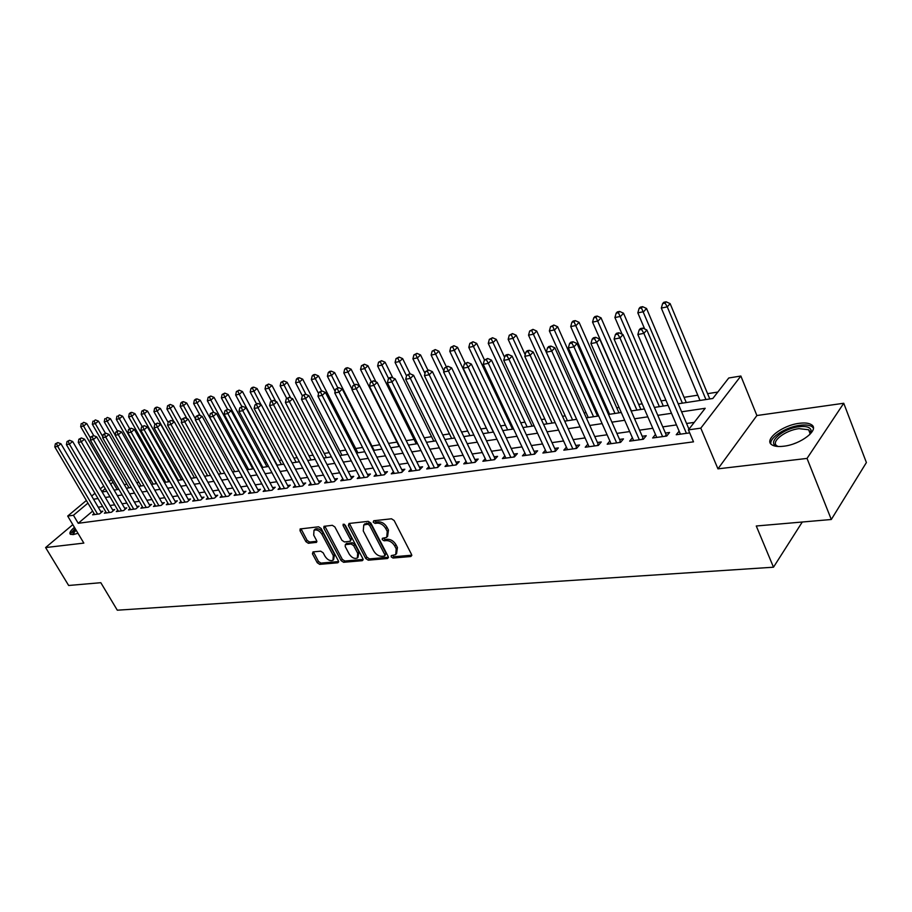 <?xml version="1.0" encoding="UTF-8"?>
<svg xmlns="http://www.w3.org/2000/svg" width="912" height="912" viewBox="0 0 912 912"><rect width="100%" height="100%" fill="white"/><g stroke="black" fill="none" stroke-linecap="round" stroke-linejoin="round"><path stroke-width="1.37" d="M391.168 556.856L393.004 558.041L410.822 556.514L411.563 554.496L394.155 520.513L391.487 518.791L373.703 520.752L373.225 522.2L375.06 523.385L377.34 523.135C380.76 523.157 383.576 524.97 385.787 528.595L387.247 531.422L386.722 537.362L382.345 538.308L382.242 539.608L384.077 540.793L386.357 540.577C389.777 540.622 392.582 542.446 394.771 546.037L396.218 548.83L395.705 554.656L391.282 555.59L391.168 556.856M392.308 555.397L394.201 556.73L411.791 555.203M374.353 520.684L376.303 522.097L378.583 521.846L377.34 523.135M383.371 538.114L385.297 539.494L387.577 539.277L386.357 540.577M74.431 527.341C70.52 530.67 69.141 532.961 70.315 534.215L73.165 534.603L77.976 533.292M783.511 446.242C800.804 444.532 820.15 429.381 811.338 424.639C808.773 423.054 804.783 422.609 799.368 423.305C782.268 425.197 763.321 439.937 771.905 444.839C774.356 446.39 778.232 446.857 783.511 446.242M312.998 551.897L312.44 553.812L317.239 562.727L319.702 564.357L337.782 562.795L338.386 560.88L321.127 528.458L318.607 526.805L300.128 528.949L300.025 530.75L305.896 541.648L308.359 543.278L316.51 542.344L316.612 540.565L313.705 535.127L314.002 530.294C316.783 529.279 319.428 530.602 321.925 534.261L333.29 555.579L333.005 560.276C330.212 561.302 327.556 559.979 325.048 556.331L323.167 552.809L320.682 551.167L312.998 551.897M92.636 511.108L78.215 523.294L73.439 515.269L67.693 516.055L86.366 500.483M831.299 519.498L807.029 458.417L843.737 403.264L866.4 462.544L831.299 519.498L756.276 525.996L773.49 567.207L117.295 610.196L100.822 582.7L68.651 585.481L45.6 547.565L83.836 543.096L67.693 516.055M843.737 403.264L756.892 415.53L717.949 468.848L807.029 458.417M717.949 468.848L700.804 428.15L688.412 429.871L705.193 408.291L681.595 411.802M78.215 523.294L693.508 441.841L688.412 429.871M365.712 558.497L368.277 560.173L387.497 558.52L388.193 556.537L370.831 523.055L368.209 521.356L349.034 523.465L348.395 525.494L365.712 558.497L366.932 557.209L369.485 558.885L388.432 557.232M362.258 560.686L343.619 562.294L341.111 560.641L323.84 528.162L323.965 526.338L332.333 525.301L334.886 526.965L341.932 540.303L344.474 541.956L350.288 541.261L350.413 539.448L343.072 525.483L343.163 524.195L345.306 525.244L362.908 558.737L362.258 560.686L363.17 559.729M72.823 524.639L45.6 547.565M679.132 431.148L676.225 434.739L689.7 432.892M655.466 434.465L652.65 437.977L666.729 436.039L669.545 432.482L665.429 433.052M632.392 437.771L629.645 441.134L643.382 439.242L646.232 435.719L642.208 436.278M609.877 440.986L607.187 444.212L620.593 442.366L623.477 438.877L619.544 439.424M587.887 444.121L585.242 447.222L598.34 445.421L601.259 441.967L597.417 442.491M566.398 447.176L563.821 450.163L576.612 448.408L579.553 444.976L575.803 445.501M545.41 450.163L542.891 453.036L555.385 451.315L558.349 447.917L554.69 448.43M524.902 453.07L522.428 455.84L534.649 454.165L537.624 450.802L534.056 451.292M504.849 455.909L502.432 458.588L514.379 456.946L517.378 453.606L513.878 454.096M485.252 458.69L482.87 461.267L494.555 459.671L497.576 456.365L494.156 456.832M466.078 461.404L463.752 463.889L475.175 462.327L478.207 459.055L474.867 459.511M447.313 464.048L445.033 466.465L456.217 464.926L459.26 461.677L455.989 462.133M428.959 466.648L426.725 468.973L437.669 467.468L440.735 464.254L437.532 464.698M410.993 469.178L408.804 471.436L419.509 469.965L422.587 466.773L419.452 467.206M393.414 471.652L391.259 473.841L401.747 472.405L404.837 469.235L401.759 469.669M376.189 474.08L374.08 476.201L384.351 474.787L387.452 471.652L384.442 472.074M359.328 476.452L357.253 478.504L367.308 477.124L370.42 474.012L367.479 474.422M342.798 478.777L340.769 480.772L350.618 479.416L353.742 476.338L350.858 476.737M326.61 481.046L324.626 482.984L334.271 481.661L337.394 478.606L334.579 478.994M310.753 483.28L308.792 485.161L318.254 483.862L319.417 482.733L276.838 401.85L273.532 404.746L315.484 484.238M295.192 485.458L293.276 487.282L302.556 486.016L305.691 483.007L302.978 483.383M279.95 487.601L278.069 489.368L287.155 488.125L290.301 485.138L287.645 485.515M265.004 489.687L263.158 491.42L272.072 490.2L275.219 487.236L272.608 487.601M250.333 491.75L248.52 493.426L257.264 492.229L260.422 489.288L257.857 489.653M235.957 493.757L234.167 495.398L242.752 494.213L245.909 491.306L243.39 491.659M221.844 495.74L220.088 497.325L228.513 496.174L231.659 493.289L229.197 493.631M207.993 497.667L206.272 499.229L214.537 498.089L217.694 495.227L215.278 495.558M194.404 499.571L192.717 501.087L200.822 499.97L203.98 497.131L201.598 497.462M181.055 501.44L179.402 502.911L187.359 501.817L190.517 499.001L188.18 499.32M167.956 503.264L166.326 504.701L174.135 503.629L177.293 500.836L175.013 501.155M155.086 505.066L153.49 506.468L161.162 505.408L164.32 502.637L162.074 502.945M142.454 506.833L140.881 508.201L148.417 507.163L151.574 504.404L149.363 504.712M130.04 508.554L128.501 509.899L135.899 508.885L139.057 506.149L136.891 506.445M117.853 510.264L116.326 511.564L123.599 510.572L126.757 507.859L124.625 508.155M105.872 511.928L104.367 513.205L111.515 512.225L114.673 509.534L112.575 509.819M694.226 422.393L686.554 423.487M676.465 424.924L662.762 426.873M652.775 428.287L639.54 430.168M629.668 431.581L616.877 433.394M607.107 434.785L594.749 436.54M585.082 437.92L573.124 439.618M563.559 440.986L552.011 442.628M542.549 443.973L531.377 445.558M522.006 446.891L511.199 448.43M501.931 449.753L491.477 451.235M482.3 452.546L472.188 453.982M463.102 455.27L453.321 456.661M444.315 457.949L434.864 459.295M425.95 460.56L416.795 461.86M407.96 463.114L399.103 464.379M390.359 465.622L381.786 466.841M373.122 468.073L364.823 469.258M356.239 470.478L348.213 471.618M339.709 472.826L331.934 473.932M323.509 475.129L315.985 476.201M307.64 477.398L300.344 478.424M292.079 479.609L285.023 480.613M276.826 481.775L269.986 482.744M261.869 483.907L255.246 484.842M247.198 485.993L240.791 486.905M232.811 488.034L226.609 488.923M218.686 490.052L212.678 490.907M204.835 492.013L199.021 492.845M191.246 493.951L185.615 494.749M177.897 495.854L172.448 496.63M164.798 497.713L159.52 498.465M151.928 499.548L146.821 500.278M139.297 501.338L134.349 502.045M126.882 503.105L122.094 503.789M114.695 504.838L110.056 505.499M102.714 506.548L98.222 507.186M318.254 483.862L321.389 480.829L318.619 481.205M94.096 513.57L92.625 514.824L99.647 513.855L102.794 511.176L100.73 511.461M717.812 392.069L707.587 393.665M697.783 395.181L684.057 397.324M665.885 400.163L661.097 400.904M642.185 403.856L638.662 404.404M619.054 407.459L616.751 407.824M607.369 409.283L606.263 409.454M596.482 410.981L595.342 411.152M586.051 412.612L584.113 412.908M565.212 415.849L562.499 416.282M544.852 419.03L541.375 419.577M524.924 422.131L520.741 422.792M505.442 425.174L500.574 425.938M486.381 428.15L480.852 429.005M467.719 431.057L461.575 432.014M449.456 433.907L442.719 434.956M431.581 436.688L424.262 437.828M414.071 439.424L406.216 440.644M396.914 442.092L388.546 443.403M379.802 444.76L371.914 445.991M362.588 447.45L355.703 448.522M345.728 450.072L339.811 450.995M329.221 452.648L324.216 453.424M313.044 455.168L308.94 455.806M297.187 457.642L293.938 458.143M281.66 460.058L279.232 460.446M266.429 462.441L264.799 462.692M251.495 464.767L250.629 464.903M176.187 476.509L175.4 476.623M163.544 478.481L162.268 478.675M151.118 480.419L149.374 480.681M138.909 482.323L136.709 482.665M126.916 484.192L124.271 484.603M773.49 567.207L802.286 522.006M678.197 403.788L712.819 398.487L728.756 377.99L740.863 376.029L700.804 428.15M756.892 415.53L740.863 376.029M91.679 496.06L94.951 493.324M100.32 488.843L103.717 486.016M109.132 481.49L111.401 479.609M87.94 503.128L73.439 515.269M671.506 413.307L657.791 415.336M647.805 416.83L634.57 418.79M624.686 420.261L611.895 422.165M602.125 423.613L589.756 425.459M580.089 426.896L568.142 428.663M558.577 430.088L547.018 431.809M537.556 433.211L526.384 434.876M517.013 436.267L506.217 437.874M496.937 439.253L486.495 440.804M477.318 442.172L467.206 443.665M458.12 445.022L448.339 446.47M439.345 447.815L429.883 449.217M420.979 450.539L411.825 451.907M403.001 453.218L394.144 454.529M385.411 455.829L376.838 457.106M368.174 458.394L359.887 459.625M351.314 460.902L343.277 462.088M334.784 463.353L327.009 464.516M318.596 465.758L311.072 466.876M302.727 468.118L295.454 469.201M287.189 470.432L280.132 471.481M271.947 472.701L265.118 473.716M257.002 474.913L250.39 475.904M242.341 477.101L235.946 478.048M227.966 479.233L221.764 480.157M213.864 481.331L207.868 482.22M200.024 483.383L194.21 484.249M186.447 485.401L180.815 486.244M173.12 487.384L167.671 488.194M160.033 489.334L154.755 490.12M147.174 491.237L142.067 492.001M134.554 493.118L129.618 493.859M122.162 494.965L117.374 495.672M109.987 496.766L105.347 497.462M98.017 498.545L93.537 499.217M102.133 491.944L106.761 491.237M114.148 490.109L118.925 489.379M126.369 488.239L131.305 487.487M138.818 486.335L143.925 485.549M151.483 484.397L156.761 483.588M164.388 482.414L169.837 481.582M177.532 480.407L183.152 479.552M190.916 478.355L196.73 477.466M204.562 476.269L210.558 475.357M218.458 474.149L224.648 473.203M232.617 471.983L239.012 471.002M247.049 469.771L253.661 468.757M261.778 467.514L268.595 466.477M276.781 465.223L283.826 464.14M292.091 462.874L299.364 461.757M307.709 460.48L315.221 459.34M323.635 458.052L331.409 456.855M339.902 455.555L347.928 454.336M356.501 453.013L364.789 451.748M373.441 450.425L382.003 449.114M390.746 447.781L399.593 446.424M408.416 445.067L417.571 443.677M426.474 442.309L435.936 440.861M444.931 439.481L454.7 437.988M463.786 436.597L473.898 435.047M483.075 433.645L493.517 432.049M502.786 430.624L513.593 428.971M522.964 427.546L534.136 425.836M543.598 424.388L555.146 422.621M564.722 421.15L576.669 419.326M586.336 417.844L598.705 415.952M608.475 414.458L621.277 412.498M631.15 410.981L644.396 408.952M654.383 407.425L668.097 405.327M112.917 482.231L110.66 484.112M105.245 488.65L101.859 491.488M679.03 431.159L680.318 434.18M396.572 553.721L397.427 547.531L396.218 548.83M387.577 539.277C390.986 539.323 393.802 541.135 395.99 544.726L397.427 547.531M387.577 536.45L388.466 530.123L387.247 531.422M378.583 521.846C381.991 521.869 384.807 523.682 387.019 527.307L388.466 530.123M349.376 523.431L366.932 557.209M384.351 556.103L384.83 554.713L369.599 525.358L367.764 524.172L363.763 525.004L363.272 530.955L373.681 550.894C375.847 554.428 378.617 556.229 381.968 556.309L384.351 556.103M384.91 555.773L386.05 553.402L384.83 554.713M364.184 524.571L369.007 522.895L370.831 524.081L386.05 553.402M363.147 559.432L344.839 561.028L343.619 562.294M324.82 526.133L342.331 559.375L344.839 561.028M350.527 541.01L351.644 538.183L344.337 524.275M349.193 554.04C351.736 557.768 354.46 559.09 357.344 558.03L357.686 553.265L353.685 545.661L351.131 543.997L345.317 544.681L345.192 546.482L349.193 554.04M357.994 557.346L358.906 551.988L357.686 553.265M346.309 543.655L352.363 542.72L354.916 544.384L358.906 551.988M333.61 559.649L334.51 554.314L333.29 555.579M314.651 529.644L315.244 529.051C318.026 528.037 320.671 529.348 323.167 533.018L334.51 554.314M301.006 528.743L307.127 540.406L309.601 542.036L316.863 541.306M313.42 551.863L318.459 561.473L320.921 563.103L338.637 561.564M709.787 398.954L670.126 303.628L667.276 306.854L661.314 308.074L699.994 400.448M705.934 399.536L667.276 306.854L665.03 303.08L666.17 301.804L663.788 302.294L662.636 303.582L665.03 303.08M661.314 308.074L662.636 303.582M666.17 301.804L670.126 303.628M688.97 429.164L646.859 329.973L643.872 333.359L686.428 433.337M641.581 329.471L642.778 328.126L640.372 328.594L639.175 329.939L641.581 329.471L643.872 333.359L637.841 334.522L680.42 434.158M646.859 329.973L642.778 328.126M639.175 329.939L637.841 334.522M799.072 426.725C806.299 425.927 810.323 427.169 811.144 430.464L809.708 434.648L810.221 432.128L808.613 429.746L799.049 428.651C785.335 430.133 770.138 441.978 777.047 445.922L778.13 446.481C765.168 444.224 781.972 428.56 799.072 426.725M813.367 427.99L811.965 426.622C809.411 425.049 805.444 424.604 800.075 425.277C786.053 426.907 769.215 437.646 770.879 443.95M73.085 534.614L72.869 532.027L75.491 529.108M76.106 530.157L74.111 532.471L73.804 534.5M75.172 528.584L71.307 532.665L70.68 534.432M686.269 402.545L646.54 308.473L643.655 311.676L637.83 312.862L644.681 328.981M682.381 403.138L641.444 307.948L642.607 306.671L640.281 307.162L639.118 308.427L641.444 307.948M637.83 312.862L639.118 308.427M642.607 306.671L646.54 308.473M663.309 406.068L623.512 313.204L620.593 316.384L614.916 317.547L622.098 334.202M659.387 406.661L618.439 312.702L619.613 311.437L617.344 311.904L616.17 313.169L618.439 312.702M614.916 317.547L616.17 313.169M619.613 311.437L623.512 313.204M640.885 409.499L601.031 317.832L598.09 320.978L592.549 322.107L631.389 410.947M636.929 410.104L595.992 317.33L597.166 316.076L594.955 316.532L593.769 317.786L595.992 317.33M592.549 322.107L593.769 317.786M597.166 316.076L601.031 317.832M618.974 412.851L579.086 322.335L576.122 325.47L570.707 326.576L609.581 414.287M614.984 413.455L574.058 321.856L575.255 320.614L573.089 321.058L571.892 322.301L574.058 321.856M570.707 326.576L571.892 322.301M575.255 320.614L579.086 322.335M665.156 436.255L666.227 434.91L622.999 334.601L619.978 337.964L662.602 436.609M617.743 334.123L618.952 332.777L616.603 333.245L615.395 334.579L617.743 334.123L619.978 337.964L614.095 339.093L656.743 437.407M666.227 434.91L666.866 435.868M622.999 334.601L618.952 332.777M615.395 334.579L614.095 339.093M641.934 439.447L643.017 438.102L599.72 339.127L596.676 342.456L639.358 439.801M594.499 338.66L595.718 337.326L593.427 337.782L592.196 339.104L594.499 338.66L596.676 342.456L590.942 343.562L633.635 440.587M643.017 438.102L643.587 438.98M599.72 339.127L595.718 337.326M592.196 339.104L590.942 343.562M619.259 442.559L620.354 441.226L577.022 343.539L573.944 346.834L616.66 442.913M571.813 343.083L573.044 341.761L570.809 342.205L569.578 343.516L571.813 343.083L573.944 346.834L568.347 347.917L611.074 443.677M620.354 441.226L620.867 442.035M577.022 343.539L573.044 341.761M569.578 343.516L568.347 347.917M597.121 445.592L598.226 444.281L554.872 347.837L551.76 351.109L594.51 445.945M549.685 347.392L550.928 346.093L548.739 346.514L547.496 347.825L549.685 347.392L551.76 351.109L546.299 352.169L589.049 446.698M598.226 444.281L598.694 445.01M554.872 347.837L550.928 346.093M547.496 347.825L546.299 352.169M597.565 416.123L557.654 326.747L554.667 329.848L549.377 330.931L588.274 417.548M593.552 416.738L552.649 326.279L553.846 325.037L550.529 326.713L552.649 326.279M549.377 330.931L550.529 326.713M553.846 325.037L557.654 326.747M575.495 448.556L576.612 447.256L533.235 352.043L530.111 355.281L572.861 448.921M528.071 351.61L529.325 350.322L527.204 350.732L525.939 352.032L528.071 351.61L530.111 355.281L524.776 356.318L567.538 449.65M576.612 447.256L577.022 447.929M533.235 352.043L529.325 350.322M525.939 352.032L524.776 356.318M576.635 419.326L536.712 331.056L533.702 334.123L528.538 335.183L567.435 420.74M572.599 419.942L531.73 330.6L532.939 329.369L529.667 331.022L531.73 330.6M528.538 335.183L529.667 331.022M532.939 329.369L536.712 331.056M554.371 451.463L555.488 450.175L512.122 356.147L508.976 359.362L551.726 451.816M506.981 355.726L508.246 354.449L506.16 354.848L504.895 356.136L506.981 355.726L508.976 359.362L503.766 360.365L546.516 452.534M555.488 450.175L555.864 450.779M512.122 356.147L508.246 354.449M504.895 356.136L503.766 360.365M525.198 354.791L516.249 335.263L513.217 338.306L508.166 339.344L547.063 423.852M552.113 423.077L511.29 334.818L512.498 333.598L509.272 335.228L511.29 334.818M508.166 339.344L509.272 335.228M512.498 333.598L516.249 335.263M533.725 454.29L534.854 453.013L491.5 360.149L488.33 363.341L531.069 454.655M486.381 359.75L487.646 358.473L484.34 360.137L486.381 359.75L488.33 363.341L483.235 364.321L525.973 455.35M491.5 360.149L487.646 358.473M484.34 360.137L483.235 364.321M504.575 357.344L496.253 339.367L493.198 342.399L488.262 343.402L527.147 426.896M532.084 426.143L491.306 338.945L492.526 337.736L489.334 339.344L491.306 338.945M488.262 343.402L489.334 339.344M492.526 337.736L496.253 339.367M513.547 457.06L514.676 455.795L471.344 364.07L468.152 367.228L510.88 457.425M466.249 363.671L467.525 362.406L464.265 364.059L466.249 363.671L468.152 367.228L463.182 368.186L505.898 458.109M471.344 364.07L467.525 362.406M464.265 364.059L463.182 368.186M484.477 360.001L476.691 343.391L473.624 346.4L468.791 347.381L507.665 429.883M512.498 429.142L471.766 342.969L472.997 341.772L469.84 343.368L471.766 342.969M468.791 347.381L469.84 343.368M472.997 341.772L476.691 343.391M465.109 363.227L457.562 347.324L454.472 350.311L449.753 351.268L488.593 432.801M493.324 432.083L452.66 346.913L453.902 345.728L450.779 347.301L452.66 346.913M449.753 351.268L450.779 347.301M453.902 345.728L457.562 347.324M446.242 366.578L438.854 351.166L435.754 354.13L431.137 355.076L469.942 435.662M443.848 370.967L433.975 350.767L435.218 349.592L432.128 351.154L433.975 350.767M431.137 355.076L432.128 351.154M435.218 349.592L438.854 351.166M427.922 370.158L420.546 354.928L417.434 357.869L412.919 358.792L451.668 438.455M424.992 373.441L415.69 354.54L416.944 353.377L413.888 354.916L415.69 354.54M412.919 358.792L413.888 354.916M416.944 353.377L420.546 354.928M410.047 373.783L402.637 358.61L399.502 361.528L395.078 362.429L433.793 441.191M406.547 375.892L397.803 358.234L399.057 357.071L396.036 358.598L397.803 358.234M395.078 362.429L396.036 358.598M399.057 357.071L402.637 358.61M392.821 377.864L385.092 362.224L381.957 365.119L377.625 365.997L416.271 443.87M388.637 378.605L380.281 361.859L381.547 360.696L378.548 362.212L380.281 361.859M377.625 365.997L378.548 362.212M381.547 360.696L385.092 362.224M375.949 381.854L367.924 365.746L364.777 368.619L360.536 369.485L399.125 446.492M371.252 381.581L363.136 365.393L364.39 364.241L361.437 365.746L363.136 365.393M360.536 369.485L361.437 365.746M364.39 364.241L367.924 365.746M359.431 385.742L351.109 369.212L347.951 372.062L343.801 372.905L352.032 389.196M354.266 384.568L346.343 368.858L347.609 367.718L345.944 368.06L344.679 369.2L346.343 368.858M343.801 372.905L344.679 369.2M347.609 367.718L351.109 369.212M374.114 450.323L334.636 372.598L331.466 375.425L327.397 376.257L335.126 391.408M337.771 387.794L329.893 372.256L331.159 371.127L329.528 371.458L328.263 372.586L329.893 372.256M327.397 376.257L328.263 372.586M331.159 371.127L334.636 372.598M357.903 452.808L318.493 375.915L315.324 378.719L311.334 379.54L318.573 393.596M321.605 390.963L313.774 375.584L315.039 374.456L313.443 374.786L312.178 375.915L313.774 375.584M311.334 379.54L312.178 375.915M315.039 374.456L318.493 375.915M342 455.236L302.67 379.164L299.501 381.957L295.591 382.744L302.339 395.762M305.953 394.406L297.973 378.845L299.25 377.728L297.688 378.047L296.411 379.164L297.973 378.845M295.591 382.744L296.411 379.164M299.25 377.728L302.67 379.164M326.405 457.619L287.166 382.345L283.985 385.115L280.155 385.901L286.699 398.384M290.689 397.94L282.492 382.037L283.769 380.931L280.964 382.356L282.492 382.037M280.155 385.901L280.964 382.356M283.769 380.931L287.166 382.345M493.814 459.773L494.954 458.519L451.645 367.889L448.442 371.024L491.135 460.138M446.584 367.513L447.86 366.259L444.634 367.889L446.584 367.513L448.442 371.024L443.585 371.971L486.267 460.799M451.645 367.889L447.86 366.259M444.634 367.889L443.585 371.971M474.514 462.418L475.665 461.176L432.402 371.629L429.176 374.741L471.823 462.783M427.352 371.264L428.64 370.021L425.448 371.629L427.352 371.264L429.176 374.741L424.433 375.664L467.069 463.433M432.402 371.629L428.64 370.021M425.448 371.629L424.433 375.664M455.635 465.006L456.798 463.775L413.581 375.288L410.343 378.377L452.933 465.382M408.553 374.923L409.853 373.692L406.695 375.288L408.553 374.923L410.343 378.377L405.703 379.267L448.282 466.021M413.581 375.288L409.853 373.692M406.695 375.288L405.703 379.267M437.167 467.537L438.33 466.317L395.17 378.868L391.921 381.923L434.454 467.913M390.165 378.514L391.465 377.294L389.652 377.648L388.352 378.868L390.165 378.514L391.921 381.923L387.383 382.801L429.905 468.54M395.17 378.868L391.465 377.294M388.352 378.868L387.383 382.801M419.087 470.022L420.25 468.814L377.158 382.367L373.897 385.4L416.374 470.398M372.187 382.025L373.487 380.806L370.409 382.367L372.187 382.025L373.897 385.4L369.463 386.255L411.916 471.002M377.158 382.367L373.487 380.806M370.409 382.367L369.463 386.255M401.394 472.45L402.557 471.253L359.545 385.787L356.273 388.797L398.669 472.826M354.586 385.457L355.897 384.248L352.853 385.787L354.586 385.457L356.273 388.797L351.929 389.641L394.303 473.419M359.545 385.787L355.897 384.248M352.853 385.787L351.929 389.641M384.066 474.833L385.24 473.636L342.296 389.139L339.013 392.126L381.341 475.198M337.372 388.808L338.683 387.623L335.662 389.139L337.372 388.808L339.013 392.126L334.761 392.947L377.066 475.79M342.296 389.139L338.683 387.623M335.662 389.139L334.761 392.947M367.091 477.158L368.277 475.973L325.413 392.411L322.13 395.386L364.367 477.535M320.511 392.103L321.822 390.917L318.847 392.422L320.511 392.103L322.13 395.386L317.957 396.184L360.172 478.105M325.413 392.411L321.822 390.917M318.847 392.422L317.957 396.184M350.47 479.438L351.656 478.264L308.883 395.626L305.588 398.567L347.734 479.815M304.004 395.318L305.326 394.144L302.374 395.637L304.004 395.318L305.588 398.567L301.507 399.353L343.63 480.373M308.883 395.626L305.326 394.144M302.374 395.637L301.507 399.353M334.18 481.673L335.365 480.51L292.695 398.772L289.4 401.69L331.444 482.049M287.839 398.476L289.161 397.301L286.243 398.783L287.839 398.476L289.4 401.69L285.399 402.466L327.431 482.596M292.695 398.772L289.161 397.301M286.243 398.783L285.399 402.466M272.004 401.565L273.326 400.402L270.442 401.861L272.004 401.565L273.532 404.746L269.621 405.509L311.539 484.774M276.838 401.85L273.326 400.402M270.442 401.861L269.621 405.509M303.753 484.853L261.299 404.871L257.993 407.744L299.831 486.381M256.489 404.586L257.822 403.435L254.961 404.882L256.489 404.586L257.993 407.744L254.152 408.485L295.978 486.917M261.299 404.871L257.822 403.435M254.961 404.882L254.152 408.485M311.117 459.967L271.97 385.468L268.789 388.227L265.027 388.991L271.388 401.041M275.72 401.394L267.319 385.172L268.595 384.066L265.814 385.48L267.319 385.172M265.027 388.991L265.814 385.48M268.595 384.066L271.97 385.468M296.115 462.259L257.07 388.535L253.878 391.271L250.196 392.023L256.42 403.708M261.049 404.768L252.442 388.238L253.718 387.155L252.248 387.452L250.971 388.546L252.442 388.238M250.196 392.023L250.971 388.546M253.718 387.155L257.07 388.535M281.409 464.516L242.455 391.544L239.263 394.246L235.649 394.987L241.851 406.558M277.191 465.154L239.263 394.246L237.85 391.248L239.126 390.165L236.402 391.544L237.85 391.248M235.649 394.987L236.402 391.544M239.126 390.165L242.455 391.544M266.965 466.716L228.114 394.486L224.922 397.176L221.377 397.906L227.567 409.363M262.759 467.366L224.922 397.176L223.531 394.201L224.808 393.129L222.118 394.497L223.531 394.201M221.377 397.906L222.118 394.497M224.808 393.129L228.114 394.486M288.409 486.94L246.069 407.824L242.763 410.685L284.498 488.49M241.292 407.55L242.615 406.41L239.788 407.846L241.292 407.55L242.763 410.685L239.001 411.403L280.714 489.014M246.069 407.824L242.615 406.41M239.788 407.846L239.001 411.403M273.349 488.992L231.146 410.731L227.84 413.558L269.462 490.553M226.393 410.457L227.715 409.328L224.922 410.742L226.393 410.457L227.84 413.558L224.147 414.276L265.745 491.066M231.146 410.731L227.715 409.328M224.922 410.742L224.147 414.276M258.586 490.998L216.509 413.569L213.203 416.385L254.71 492.583M211.778 413.307L213.112 412.19L210.341 413.592L211.778 413.307L213.203 416.385L209.589 417.08L251.062 493.073M216.509 413.569L213.112 412.19M210.341 413.592L209.589 417.08M244.108 492.97L202.168 416.362L198.85 419.144L240.244 494.566M197.459 416.1L198.782 414.994L196.046 416.374L197.459 416.1L198.85 419.144L195.305 419.828L236.664 495.056M202.168 416.362L198.782 414.994M196.046 416.374L195.305 419.828M252.795 468.893L214.046 397.381L210.854 400.049L207.377 400.767L213.727 412.441M248.588 469.532L210.854 400.049L209.486 397.108L210.763 396.036L208.096 397.393L209.486 397.108M207.377 400.767L208.096 397.393M210.763 396.036L214.046 397.381M229.904 494.897L188.089 419.087L184.783 421.857L226.039 496.516M183.415 418.847L184.737 417.742L182.024 419.11L183.415 418.847L184.783 421.857L181.306 422.53L222.539 496.994M188.089 419.087L184.737 417.742M182.024 419.11L181.306 422.53M238.887 471.014L200.241 400.22L197.049 402.876L193.64 403.571L200.218 415.564M234.68 471.664L197.049 402.876L195.704 399.946L196.992 398.886L195.624 399.171L194.347 400.231L195.704 399.946M193.64 403.571L194.347 400.231M196.992 398.886L200.241 400.22M215.962 496.801L174.283 421.777L170.977 424.525L212.12 498.419M169.632 421.526L170.954 420.432L168.264 421.8L169.632 421.526L170.977 424.525L167.569 425.174L208.677 498.898M174.283 421.777L170.954 420.432M168.264 421.8L167.569 425.174M195.487 418.996L186.698 403.001L183.506 405.635L180.154 406.319L186.949 418.631M221.023 473.75L183.506 405.635L182.183 402.739L183.46 401.69L182.126 401.964L180.85 403.013L182.183 402.739M180.154 406.319L180.85 403.013M183.46 401.69L186.698 403.001M202.27 498.659L160.74 424.399L157.434 427.135L198.44 500.3M156.112 424.171L157.434 423.077L154.778 424.433L156.112 424.171L157.434 427.135L154.094 427.774L195.065 500.756M160.74 424.399L157.434 423.077M154.778 424.433L154.094 427.774M181.682 420.717L173.405 405.737L170.202 408.348L166.919 409.021L173.918 421.629M207.617 475.802L170.202 408.348L168.914 405.475L170.191 404.438L167.591 405.749L168.914 405.475M166.919 409.021L167.591 405.749M170.191 404.438L173.405 405.737M188.841 500.494L147.459 426.987L144.153 429.7L185.022 502.136M142.853 426.759L144.176 425.676L141.531 427.01L142.853 426.759L144.153 429.7L140.87 430.327L181.705 502.592M147.459 426.987L144.176 425.676M141.531 427.01L140.87 430.327M168.139 422.416L160.341 408.416L157.149 411.016L153.923 411.677L191.189 478.321M194.45 477.82L157.149 411.016L155.872 408.166L157.16 407.128L155.861 407.402L154.584 408.439L155.872 408.166M153.923 411.677L154.584 408.439M157.16 407.128L160.341 408.416M175.651 502.295L134.406 429.518L131.111 432.208L171.855 503.948M129.823 429.29L131.157 428.218L128.535 429.541L129.823 429.29L131.111 432.208L127.885 432.835L168.595 504.393M134.406 429.518L131.157 428.218M128.535 429.541L127.885 432.835M154.949 424.285L147.527 411.061L144.335 413.638L141.166 414.287L178.319 480.293M181.511 479.803L144.335 413.638L143.081 410.81L144.358 409.784L141.816 411.073L143.081 410.81M141.166 414.287L141.816 411.073M144.358 409.784L147.527 411.061M162.701 504.062L121.604 432.003L118.309 434.682L158.916 505.727M117.044 431.786L118.366 430.726L115.778 432.037L117.044 431.786L118.309 434.682L115.14 435.286L155.724 506.16M121.604 432.003L118.366 430.726M115.778 432.037L115.14 435.286M142.181 426.485L134.93 413.649L131.75 416.203L128.638 416.841L165.665 482.22M168.811 481.741L131.75 416.203L130.507 413.41L131.784 412.384L130.541 412.634L129.265 413.66L130.507 413.41M128.638 416.841L129.265 413.66M131.784 412.384L134.93 413.649M149.99 505.795L109.041 434.454L105.735 437.099L146.216 507.46M104.504 434.237L105.826 433.177L103.261 434.477L104.504 434.237L105.735 437.099L102.634 437.703L143.07 507.893M109.041 434.454L105.826 433.177M103.261 434.477L102.634 437.703M129.641 428.651L122.561 416.191L119.381 418.733L116.326 419.36L153.239 484.124M156.317 483.656L119.381 418.733L118.161 415.952L119.438 414.937L118.161 415.952M116.326 419.36L116.941 416.203M119.438 414.937L122.561 416.191M137.495 507.494L96.695 436.848L93.4 439.481L133.733 509.181M92.18 436.643L93.503 435.583L90.961 436.882L92.18 436.643L93.4 439.481L90.345 440.063L130.644 509.603M96.695 436.848L93.503 435.583M90.961 436.882L90.345 440.063M117.397 430.909L110.42 418.688L107.228 421.207L104.23 421.823L141.018 485.993M115.174 435.092L107.228 421.207L106.043 418.46L107.308 417.445L106.043 418.46M104.23 421.823L104.834 418.699M107.308 417.445L110.42 418.688M125.218 509.17L84.565 439.208L81.271 441.818L121.478 510.857M80.085 439.003L81.396 437.954L78.877 439.231L80.085 439.003L81.271 441.818L78.284 442.388L118.446 511.279M84.565 439.208L81.396 437.954M78.877 439.231L78.284 442.388M105.439 433.257L98.473 421.139L95.293 423.647L92.34 424.251L129.014 487.829M102.817 436.711L95.293 423.647L94.118 420.911L95.395 419.908L94.118 420.911M92.34 424.251L92.944 421.162M95.395 419.908L98.473 421.139M113.156 510.823L72.664 441.511L69.369 444.11L109.429 512.51M68.195 441.317L69.506 440.279L67.021 441.545L68.195 441.317L69.369 444.11L66.428 444.68L106.453 512.92M72.664 441.511L69.506 440.279M67.021 441.545L66.428 444.68M93.765 435.697L86.743 423.556L83.562 426.041L80.666 426.634L117.215 489.641M90.676 438.33L83.562 426.041L82.411 423.328L83.687 422.336L82.411 423.328M80.666 426.634L81.248 423.567M83.687 422.336L86.743 423.556M101.312 512.441L60.956 443.791L57.673 446.367L97.584 514.14M56.521 443.597L57.832 442.571L55.358 443.825L56.521 443.597L57.673 446.367L54.788 446.926L94.666 514.539M60.956 443.791L57.832 442.571M55.358 443.825L54.788 446.926M394.201 556.73L393.004 558.041M376.303 522.097L375.06 523.385M385.297 539.494L384.077 540.793M395.99 544.726L394.771 546.037M387.019 527.307L385.787 528.595M411.814 555.419L410.822 556.514M349.638 524.229L348.395 525.494M388.455 557.494L387.497 558.52M369.485 558.885L368.277 560.173M370.831 524.081L369.599 525.358M369.007 522.895L367.764 524.172M366.624 523.157L365.393 524.434M342.331 559.375L341.111 560.641M325.082 526.908L323.84 528.162M351.644 538.183L350.413 539.448M344.291 524.24L343.072 525.483M354.916 544.384L353.685 545.661M352.363 542.72L351.131 543.997M347.039 543.244L345.819 544.51M323.167 533.018L321.925 534.261M316.886 541.66L316.042 542.515M309.601 542.036L308.359 543.278M307.127 540.406L305.896 541.648M301.279 529.519L300.025 530.75M338.66 561.895L337.782 562.795M320.921 563.103L319.702 564.357M318.459 561.473L317.239 562.727M313.671 552.558L312.44 553.812M688.959 432.995L689.461 432.334M793.862 443.745L796.085 442.913M364.994 523.727L363.763 525.004M346.549 543.404L345.317 544.681M315.244 529.051L314.002 530.294M810.221 432.128L811.144 430.464M810.107 433.553L808.613 429.746"/></g></svg>
